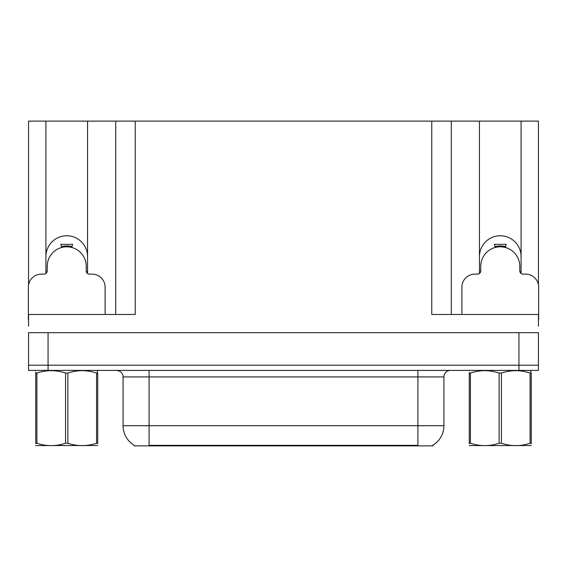 <?xml version="1.0" encoding="UTF-8"?>
<svg xmlns="http://www.w3.org/2000/svg" width="567" height="567" viewBox="0 0 567 567"><rect width="100%" height="100%" fill="white"/><g stroke="black" fill="none" stroke-linecap="round" stroke-linejoin="round"><path stroke-width="0.85" d="M432.869 445.237L432.869 445.882L134.131 445.882L134.131 445.237M45.913 256.567A20.816 20.816 0 0 1 66.736 235.752A20.816 20.816 0 0 1 87.552 256.567M48.06 370.414L538.452 370.414L538.452 365.212L28.548 365.212L28.548 332.68L48.06 332.68L48.06 365.212L28.548 365.212L28.548 370.414L48.06 370.414L48.06 365.212L538.452 365.212L538.452 332.68L48.06 332.68M87.552 273.478L87.552 121.118L431.763 121.118L431.763 314.465L538.452 314.465L538.452 326.174M28.548 326.174L28.548 314.465L135.237 314.465L135.237 121.118M45.913 273.478L45.913 121.118L28.548 121.118L28.548 284.896M521.087 273.478L521.087 121.118L538.452 121.118L538.452 284.896M115.718 121.118L115.718 314.465M431.763 121.118L451.282 121.118L451.282 314.465L451.282 121.118L479.448 121.118L479.448 273.478M521.087 121.118L479.448 121.118M45.913 121.118L87.552 121.118M521.087 256.567A20.816 20.816 0 0 0 500.264 235.752A20.816 20.816 0 0 0 479.448 256.567M134.322 445.357A22.772 22.772 0 0 1 123.074 425.711L149.093 425.711L149.093 445.357L417.907 445.357L417.907 425.711L443.926 425.711L443.926 376.92A6.506 6.506 0 0 1 450.432 370.414M123.074 425.711L123.074 376.92C123.4 375.864 122.288 371.016 116.568 370.414M432.678 445.357A22.772 22.772 0 0 0 443.926 425.711M538.452 370.414L538.452 365.212M61.683 247.474L60.839 244.334L72.626 244.334L71.782 247.474M105.115 314.465L105.115 287.143A13.013 13.013 0 0 0 92.102 274.13L89.501 274.13A3.253 3.253 0 0 1 86.248 270.877L86.248 266.327A19.519 19.519 0 0 0 66.736 246.808A19.519 19.519 0 0 0 47.217 266.327L47.217 270.877A3.253 3.253 0 0 1 43.964 274.13L41.363 274.13A13.013 13.013 0 0 0 28.35 287.143L28.35 319.668A13.013 13.013 0 0 1 28.548 319.675M45.913 271.905L47.139 271.572M86.326 271.572L87.552 271.905M495.218 247.474L494.374 244.334L506.161 244.334L505.317 247.474M538.452 319.675A13.013 13.013 0 0 1 538.65 319.668L538.65 287.143A13.013 13.013 0 0 0 525.637 274.13L523.036 274.13A3.253 3.253 0 0 1 519.783 270.877L519.783 266.327A19.519 19.519 0 0 0 500.264 246.808A19.519 19.519 0 0 0 480.752 266.327L480.752 270.877A3.253 3.253 0 0 1 477.499 274.13L474.898 274.13A13.013 13.013 0 0 0 461.885 287.143L461.885 314.465M479.448 271.905L480.674 271.572M519.861 271.572L521.087 271.905M97.715 445.542L35.749 445.577M97.715 443.678L97.715 443.252C97.715 446.399 97.715 446.399 97.715 443.252L96.567 443.252L96.567 373.043C87.042 369.897 77.481 369.897 67.884 373.043L65.581 373.043C56.062 369.897 46.501 369.897 36.905 373.043L35.749 373.043C35.749 369.897 35.749 369.897 35.749 373.043L35.749 372.228M67.884 373.043L67.884 443.252C77.403 446.399 86.964 446.399 96.567 443.252M67.884 443.252L65.581 443.252L65.581 373.043M97.715 443.252L97.715 373.043C97.715 369.897 97.715 369.897 97.715 373.043C97.715 369.897 97.715 369.897 97.715 373.043L96.567 373.043M36.153 370.414L35.749 370.754M36.905 373.043L36.905 443.252L35.749 443.252L35.749 373.043M36.905 443.252C46.423 446.399 55.984 446.399 65.581 443.252M35.749 443.252C35.749 446.399 35.749 446.399 35.749 443.252L35.749 443.67M531.251 445.542L469.285 445.577M531.251 443.678L531.251 443.252C531.251 446.399 531.251 446.399 531.251 443.252L530.095 443.252L530.095 373.043C520.577 369.897 511.016 369.897 501.419 373.043L499.116 373.043C489.597 369.897 480.036 369.897 470.433 373.043L469.285 373.043C469.285 369.897 469.285 369.897 469.285 373.043L469.285 372.618M501.419 373.043L501.419 443.252C510.938 446.399 520.499 446.399 530.095 443.252M501.419 443.252L499.116 443.252L499.116 373.043M531.251 443.252L531.251 373.043C531.251 369.897 531.251 369.897 531.251 373.043C531.251 369.897 531.251 369.897 531.251 373.043L530.095 373.043M469.689 370.414L469.285 370.754M470.433 373.043L470.433 443.252L469.285 443.252L469.285 373.043M470.433 443.252C479.958 446.399 489.519 446.399 499.116 443.252M469.285 443.252C469.285 446.399 469.285 446.399 469.285 443.252L469.285 443.67M518.94 332.68L518.94 370.414M415.306 445.882L415.306 445.237M151.694 445.882L151.694 445.237M417.907 370.414L417.907 376.92L123.074 376.92M443.926 376.92L417.907 376.92L417.907 425.711L149.093 425.711L149.093 370.414M71.839 247.262A19.732 19.732 0 0 0 61.626 247.262M72.009 246.631A20.391 20.391 0 0 0 61.456 246.631M505.374 247.262A19.732 19.732 0 0 0 495.161 247.262M505.544 246.631A20.391 20.391 0 0 0 494.991 246.631M97.715 370.648L97.311 370.414L97.311 373.043M531.251 370.648L530.847 370.414L530.847 373.043"/></g></svg>
